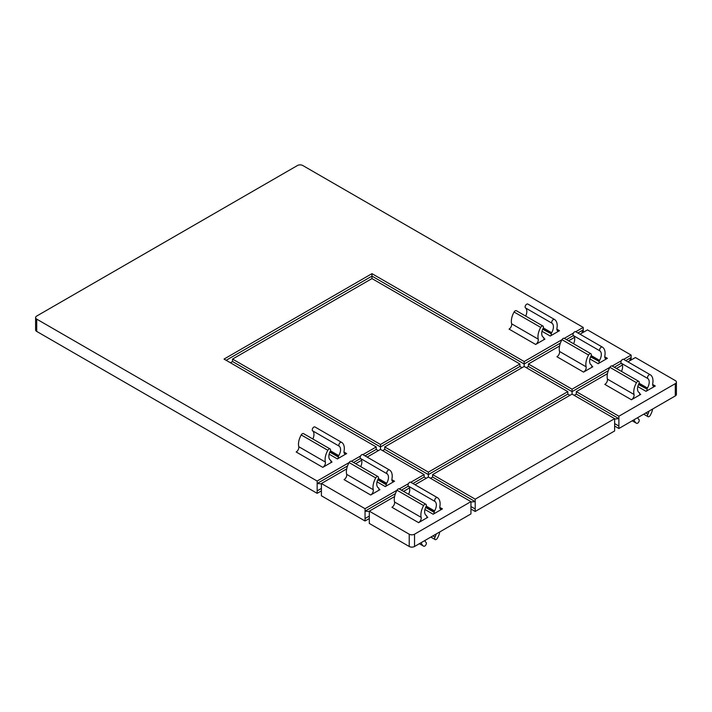 <?xml version="1.0" encoding="UTF-8"?>
<svg xmlns="http://www.w3.org/2000/svg" width="712" height="712" viewBox="0 0 712 712"><rect width="100%" height="100%" fill="white"/><g stroke="black" fill="none" stroke-linecap="round" stroke-linejoin="round"><path stroke-width="1.07" d="M580.013 334.204L587.489 329.887L631.126 355.074L631.126 357.54L625.786 360.619M631.126 359.996L631.126 357.54L629.533 360.913M365.042 520.988L365.042 508.697L321.406 483.501L321.406 495.792L365.042 520.988L369.305 518.532M409.213 534.196A3.765 2.172 0 0 0 414.535 534.196L470.943 501.631L470.943 513.922L414.535 546.487A3.765 2.172 180 0 1 409.213 546.487L409.213 534.196L369.305 511.154L394.59 496.558M317.151 493.336L317.151 481.045L36.704 319.127L36.704 331.418L317.151 493.336L321.406 490.879M470.943 509.009L475.207 511.465L475.207 501.631L470.943 501.987M475.207 511.465L614.634 430.965L614.634 418.674L475.207 499.174L475.207 501.631L432.629 477.049L430.502 478.286M627.913 361.847L635.389 357.54L675.296 380.582A3.765 2.172 0 0 1 676.4 382.113A3.765 2.172 0 0 1 675.296 383.652L618.888 416.217L576.319 391.636L607.461 373.658M535.647 344.457L509.044 329.095A3.765 2.172 120 0 0 511.625 323.8L538.236 339.161A3.765 2.172 -60 0 1 535.647 344.457L544.92 339.099A1.504 0.872 -60 0 1 544.164 339.179A1.504 0.872 -60 0 1 543.852 338.485L543.852 338.111A1.504 0.872 120 0 0 543.541 337.417A1.504 0.872 120 0 0 543.523 337.408L543.541 337.417A8.277 4.779 120 0 1 543.443 337.363A8.277 4.779 120 0 1 543.069 328.481A2.261 1.299 120 0 0 542.971 326.06A2.261 1.299 120 0 0 540.702 327.387L514.091 312.025A2.261 1.299 -60 0 1 516.36 310.699L542.971 326.06M538.236 339.161A13.546 7.823 -60 0 1 540.702 327.387M556.846 329.14L559.507 330.68A3.765 2.172 -60 0 1 557.63 330.866A3.765 2.172 -60 0 1 556.926 328.374A13.546 7.823 120 0 0 554.461 319.448A2.261 1.299 120 0 0 554.443 319.439A2.261 1.299 120 0 0 552.245 320.649A2.261 1.299 120 0 0 552.085 323.275A8.277 4.779 -60 0 1 551.631 332.727A1.504 0.872 120 0 0 551.302 333.803L542.856 328.926M542.722 329.229L551.302 333.803M551.302 334.186A1.504 0.872 -60 0 1 550.243 336.028L542.019 331.285M559.507 330.68L550.243 336.028M511.625 323.8A13.546 7.823 -60 0 1 514.091 312.025M604.746 356.792L607.407 358.332A3.765 2.172 -60 0 1 605.52 358.519A3.765 2.172 -60 0 1 604.817 356.027A13.546 7.823 120 0 0 602.352 347.091A2.261 1.299 120 0 0 600.136 348.302A2.261 1.299 120 0 0 599.985 350.927L573.374 335.566A8.277 4.779 -60 0 1 573.587 343.745M566.414 339.597L573.383 335.575A2.261 1.299 -60 0 1 573.534 332.94A2.261 1.299 -60 0 1 575.732 331.73A2.261 1.299 -60 0 1 575.741 331.73L583.235 327.422L583.235 329.887L577.886 332.967M559.516 351.452L586.127 366.813A3.765 2.172 -60 0 1 583.546 372.109L556.935 356.739A3.765 2.172 120 0 0 559.516 351.452A13.546 7.823 -60 0 1 561.982 339.677A2.261 1.299 -60 0 1 564.251 338.351L590.862 353.713A2.261 1.299 120 0 0 588.593 355.039L561.982 339.677M583.546 372.109L592.811 366.751A1.504 0.872 -60 0 1 592.064 366.831A1.504 0.872 -60 0 1 591.752 366.137L591.752 365.754A1.504 0.872 120 0 0 591.441 365.069A1.504 0.872 120 0 0 591.423 365.06L591.254 364.962M590.862 353.713A2.261 1.299 120 0 1 590.96 356.133A8.277 4.779 120 0 0 591.334 365.016A8.277 4.779 120 0 0 591.423 365.06M586.127 366.813A13.546 7.823 -60 0 1 588.593 355.039M599.985 350.927A8.277 4.779 -60 0 1 599.522 360.379A1.504 0.872 120 0 0 599.201 361.456L590.746 356.578M590.613 356.881L599.201 361.456M599.201 361.838A1.504 0.872 -60 0 1 598.133 363.681L589.919 358.937M607.407 358.332L598.133 363.681M602.352 347.091A2.261 1.299 120 0 0 602.343 347.091L575.732 331.73L602.325 347.082M634.063 419.751A13.546 7.823 120 0 0 636.492 423.284A2.261 1.299 120 0 0 638.7 422.074A2.261 1.299 120 0 0 638.86 419.448A8.277 4.779 -60 0 1 637.738 417.624M636.492 423.284A2.261 1.299 120 0 0 636.501 423.284L632.22 420.81L636.492 423.284M645.74 413.005L647.876 414.242A8.277 4.779 120 0 0 648.997 411.127M647.876 414.242A2.261 1.299 120 0 0 647.982 416.662A2.261 1.299 120 0 0 650.252 415.336A13.546 7.823 -60 0 0 652.673 409.008M631.437 399.752L604.826 384.391A3.765 2.172 120 0 0 607.416 379.104L634.027 394.466A3.765 2.172 -60 0 1 631.437 399.752L640.711 394.404A1.504 0.872 -60 0 1 639.954 394.484A1.504 0.872 -60 0 1 639.643 393.789L639.643 393.407A1.504 0.872 120 0 0 639.332 392.721A1.504 0.872 120 0 0 639.314 392.713L639.332 392.721A8.277 4.779 120 0 1 639.225 392.668A8.277 4.779 120 0 1 638.86 383.786A2.261 1.299 120 0 0 638.762 381.365A2.261 1.299 120 0 0 636.492 382.691L609.881 367.33A2.261 1.299 -60 0 1 612.151 366.004L638.762 381.365M634.027 394.466A13.546 7.823 -60 0 1 636.492 382.691M652.637 384.444L655.298 385.984A3.765 2.172 -60 0 1 653.42 386.171A3.765 2.172 -60 0 1 652.708 383.679A13.546 7.823 120 0 0 650.252 374.743A2.261 1.299 120 0 0 648.036 375.954A2.261 1.299 120 0 0 647.876 378.579A8.277 4.779 -60 0 1 647.422 388.031A1.504 0.872 120 0 0 647.092 389.108L638.646 384.231M638.504 384.533L647.092 389.108M647.092 389.491A1.504 0.872 -60 0 1 646.033 391.333L637.81 386.589M655.298 385.984L646.033 391.333M650.252 374.743A2.261 1.299 120 0 0 650.234 374.743L623.632 359.382A2.261 1.299 -60 0 1 623.641 359.382L650.225 374.735M607.416 379.104A13.546 7.823 -60 0 1 609.881 367.33L572.056 389.179L528.42 363.992L559.561 346.005M647.876 378.579L621.273 363.218A8.277 4.779 -60 0 1 621.487 371.397M614.305 367.25L621.273 363.227A2.261 1.299 -60 0 1 621.425 360.592A2.261 1.299 -60 0 1 623.632 359.382M421.201 542.642A13.546 7.823 120 0 0 423.622 546.175A2.261 1.299 120 0 0 423.631 546.184A2.261 1.299 120 0 0 425.838 544.974A2.261 1.299 120 0 0 425.99 542.339A8.277 4.779 -60 0 1 424.868 540.524M432.878 535.905L435.014 537.133A2.261 1.299 120 0 0 435.112 539.554A2.261 1.299 120 0 0 437.382 538.236A13.546 7.823 -60 0 0 439.802 531.9M552.085 323.275L525.483 307.913A2.261 1.299 -60 0 1 525.634 305.288A2.261 1.299 -60 0 1 527.841 304.077A2.261 1.299 -60 0 1 527.85 304.077L554.434 319.43L527.841 304.077M301.229 434.925A2.261 1.299 -60 0 1 303.499 433.599L330.101 448.961A2.261 1.299 120 0 0 327.832 450.287L301.229 434.925A13.546 7.823 -60 0 0 298.764 446.7L325.366 462.061A13.546 7.823 -60 0 1 327.832 450.287M330.991 461.385L332.05 461.999A1.504 0.872 -60 0 1 331.303 462.07A1.504 0.872 -60 0 1 330.991 461.385L330.991 461.002A1.504 0.872 120 0 0 330.68 460.317A8.277 4.779 120 0 1 330.573 460.255A8.277 4.779 120 0 1 330.208 451.381A2.261 1.299 120 0 0 330.101 448.961M339.224 446.175L312.613 430.813A2.261 1.299 -60 0 1 312.773 428.188A2.261 1.299 -60 0 1 314.971 426.969A2.261 1.299 -60 0 1 314.989 426.978L341.573 442.33A2.261 1.299 120 0 0 341.582 442.33A2.261 1.299 120 0 0 339.375 443.549A2.261 1.299 120 0 0 339.224 446.175A8.277 4.779 -60 0 1 338.77 455.627A1.504 0.872 120 0 0 338.44 456.703L329.985 451.826M387.114 473.827L360.512 458.466A2.261 1.299 -60 0 1 360.664 455.831A2.261 1.299 -60 0 1 362.871 454.621A2.261 1.299 -60 0 1 362.88 454.63L389.464 469.982A2.261 1.299 120 0 0 387.275 471.202A2.261 1.299 120 0 0 387.114 473.827A8.277 4.779 -60 0 1 386.661 483.279A1.504 0.872 120 0 0 386.331 484.356L377.885 479.479M377.752 479.781L386.331 484.738A1.504 0.872 -60 0 1 385.272 486.581L394.537 481.223A3.765 2.172 -60 0 1 392.659 481.41A3.765 2.172 -60 0 1 391.956 478.918A13.546 7.823 120 0 0 389.491 469.991A2.261 1.299 120 0 0 389.473 469.982L362.871 454.621M378.882 489.037L379.95 489.651A1.504 0.872 -60 0 1 379.193 489.723A1.504 0.872 -60 0 1 378.882 489.037L378.882 488.654A1.504 0.872 120 0 0 378.57 487.969A1.504 0.872 120 0 0 378.553 487.96A8.277 4.779 120 0 1 378.473 487.907A8.277 4.779 120 0 1 378.099 479.034A2.261 1.299 120 0 0 378.001 476.613A2.261 1.299 120 0 0 375.731 477.939L349.12 462.577A2.261 1.299 -60 0 1 351.39 461.251L378.001 476.613M425.642 507.433L434.231 512.382A1.504 0.872 -60 0 1 433.163 514.233L442.437 508.875A3.765 2.172 -60 0 1 440.55 509.062A3.765 2.172 -60 0 1 439.847 506.57A13.546 7.823 120 0 0 437.382 497.643A2.261 1.299 120 0 0 437.373 497.635A2.261 1.299 120 0 0 435.166 498.854A2.261 1.299 120 0 0 435.014 501.479L408.403 486.118A2.261 1.299 -60 0 1 408.555 483.484A2.261 1.299 -60 0 1 410.762 482.273A2.261 1.299 -60 0 1 410.771 482.282L424.121 474.593L380.484 449.406L367.152 457.095M427.841 517.304A1.504 0.872 -60 0 1 427.093 517.375A1.504 0.872 -60 0 1 426.782 516.689L427.841 517.304L418.576 522.653L391.965 507.291A3.765 2.172 120 0 0 394.546 502.004A13.546 7.823 -60 0 1 397.011 490.221A2.261 1.299 -60 0 1 399.281 488.904L408.483 483.626M426.782 516.689L426.782 516.307A1.504 0.872 120 0 0 426.47 515.622A1.504 0.872 120 0 0 426.452 515.613A8.277 4.779 120 0 1 426.363 515.559A8.277 4.779 120 0 1 425.99 506.686A2.261 1.299 120 0 0 425.892 504.265A2.261 1.299 120 0 0 423.622 505.591L397.011 490.221M470.943 501.631L428.375 477.049L415.043 484.747M409.525 487.934L403.57 491.378M369.305 511.154L369.305 523.445L409.213 546.487M379.95 489.651L370.676 495L344.074 479.639A3.765 2.172 120 0 0 346.655 474.352A13.546 7.823 -60 0 1 349.12 462.577L317.151 481.045M365.042 508.697L397.002 490.248M361.634 460.281L355.671 463.726M346.7 468.905L321.406 483.501M612.178 366.021L621.345 360.726M623.65 359.391L631.126 355.074M574.495 337.39L568.541 340.825M614.634 426.052L618.888 428.508L675.296 395.943L675.296 383.652M676.4 382.113L676.4 394.404A3.765 2.172 180 0 1 675.296 395.943M622.395 365.042L616.432 368.478M362.897 454.639L376.221 446.94L376.221 449.406L378.348 450.634M230.412 362.755L232.539 361.527L380.484 446.94L380.484 444.484L519.902 363.992L519.902 366.449L380.484 446.94L380.484 449.406M522.038 367.677L519.902 366.449M232.539 361.527L232.539 359.07L371.967 278.579L371.967 276.114L524.166 363.992L524.166 366.449L384.738 446.94L384.738 449.406L382.611 450.634M560.406 343.068L524.166 363.992L524.166 361.527L561.973 339.704M564.278 338.369L573.454 333.074M526.293 367.677L528.42 366.449L528.42 363.992M572.056 389.179L572.056 394.101L614.634 418.674M608.297 370.721L572.056 391.636L528.42 366.449M574.183 395.329L576.319 394.101L576.319 391.636M569.929 395.329L567.802 394.101L428.375 474.593L428.375 472.136L567.802 391.636L567.802 394.101M428.375 477.049L428.375 474.593L384.738 449.406M317.151 490.879L321.406 488.423L317.151 490.879M365.042 518.532L369.305 516.075L365.042 518.532M572.056 394.101L432.629 474.593L475.207 499.174M618.888 428.508L618.888 416.217M351.417 461.269L360.583 455.974M376.221 449.406L365.025 455.867M360.726 466.636A8.277 4.779 -60 0 0 360.512 458.466L353.544 462.497M347.536 465.959L317.151 483.501L321.406 483.857M581.633 333.26L583.235 329.887L583.235 332.344M424.121 474.593L424.121 477.049L412.916 483.519M408.617 494.288A8.277 4.779 -60 0 0 408.403 486.118L401.443 490.15M395.436 493.612L365.042 511.154L369.305 511.51M432.629 474.593L432.629 477.049M424.121 477.049L426.248 478.286M36.704 331.418A3.765 2.172 180 0 1 35.6 329.887L35.6 317.597A3.765 2.172 0 0 1 36.704 316.057L297.465 165.513A3.765 2.172 0 0 1 302.787 165.513L583.235 327.422M524.166 366.449L567.802 391.636M384.738 446.94L428.375 472.136M232.539 359.07L380.484 444.484M371.967 278.579L519.902 363.992M35.6 317.597A3.765 2.172 0 0 0 36.704 319.127M329.852 452.129L338.44 457.086A1.504 0.872 -60 0 1 337.372 458.928L346.646 453.571A3.765 2.172 -60 0 1 344.759 453.758A3.765 2.172 -60 0 1 344.056 451.266A13.546 7.823 120 0 0 341.591 442.339L314.971 426.969M332.05 461.999L322.785 467.348L296.174 451.987A3.765 2.172 120 0 0 298.764 446.7M376.221 446.94L224.022 359.07L371.967 273.657L524.166 361.527M618.888 426.052L614.634 423.596L618.888 426.052M371.967 273.657L371.967 276.114L226.149 360.299M475.207 509.009L470.943 506.552L475.207 509.009M614.634 419.03L618.888 418.674L576.319 394.101M525.483 307.913A8.277 4.779 -60 0 1 525.696 316.092M394.546 502.004L421.157 517.366A13.546 7.823 -60 0 1 423.622 505.591M421.157 517.366A3.765 2.172 -60 0 1 418.576 522.653M325.366 462.061A3.765 2.172 -60 0 1 322.785 467.348M312.613 430.813A8.277 4.779 -60 0 1 312.835 438.984M346.655 474.352L373.266 489.714A13.546 7.823 -60 0 1 375.731 477.939M435.014 537.133A8.277 4.779 120 0 0 436.136 534.018M435.014 501.479A8.277 4.779 -60 0 1 434.551 510.931A1.504 0.872 120 0 0 434.231 512.008L425.776 507.131M373.266 489.714A3.765 2.172 -60 0 1 370.676 495M414.535 534.196L414.535 546.487M419.35 543.71L423.622 546.175L419.35 543.71M437.373 497.635L410.762 482.273L437.355 497.635M433.163 514.233L424.939 509.481M439.776 507.344L442.437 508.875M385.272 486.581L377.048 481.828M391.876 479.692L394.537 481.223M591.752 366.137L592.811 366.751M639.643 393.789L640.711 394.404M543.852 338.485L544.92 339.099M337.372 458.928L329.158 454.176M343.985 452.04L346.646 453.571M591.191 355.573L599.522 360.379M543.301 327.921L551.631 332.727M639.091 383.225L647.422 388.031M378.33 478.464L386.661 483.279M330.439 450.821L338.77 455.627M426.221 506.116L434.551 510.931M435.112 539.554L430.831 537.088M647.982 416.662L643.692 414.188M425.892 504.265L399.281 488.904"/></g></svg>
